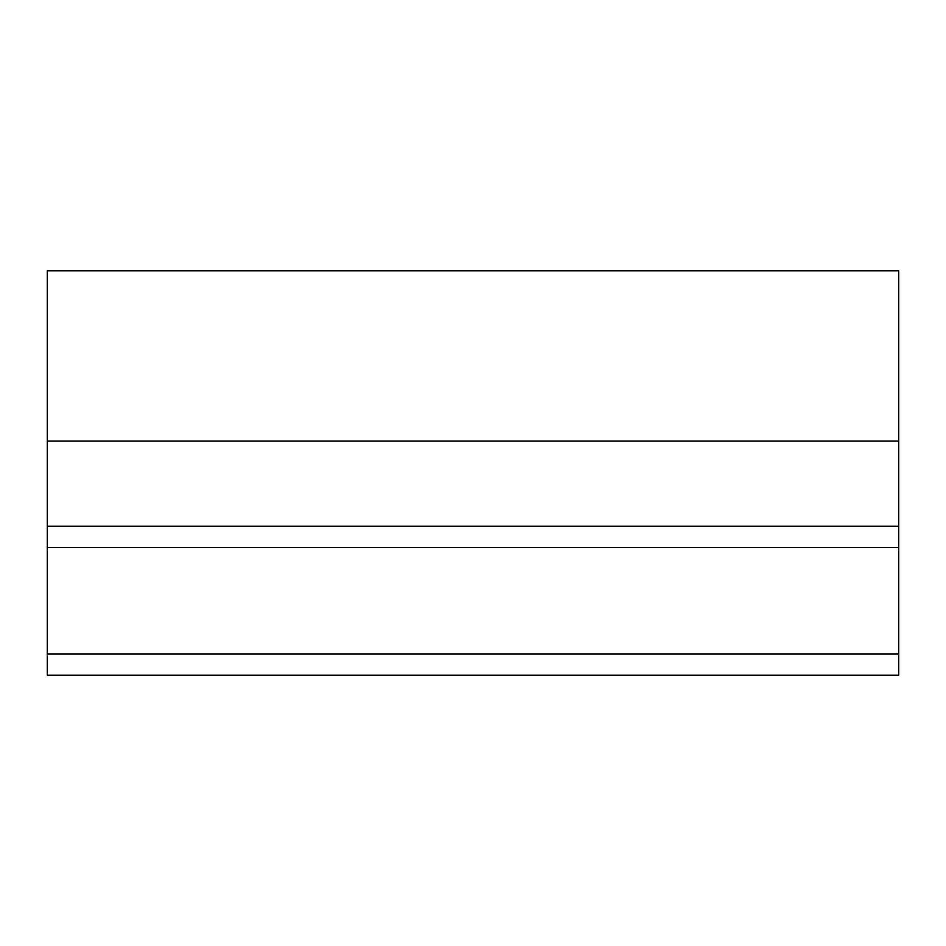 <?xml version="1.0" encoding="UTF-8"?>
<svg xmlns="http://www.w3.org/2000/svg" width="946" height="946" viewBox="0 0 946 946"><rect width="100%" height="100%" fill="white"/><g stroke="black" fill="none" stroke-linecap="round" stroke-linejoin="round"><path stroke-width="1.42" d="M47.3 441.073L898.7 441.073L898.7 270.793L47.3 270.793L47.3 526.213L898.7 526.213L898.7 547.498L47.3 547.498L47.3 653.923L898.7 653.923L898.7 675.208L47.3 675.208L47.3 653.923M898.7 441.073L898.7 526.213M898.7 547.498L898.7 653.923M47.3 547.498L47.3 526.213"/></g></svg>
